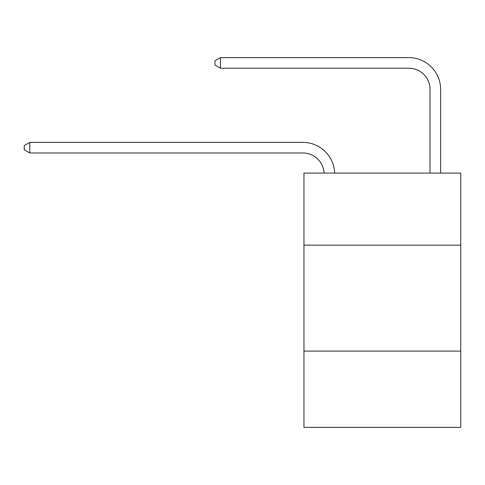 <?xml version="1.0" encoding="UTF-8"?>
<svg xmlns="http://www.w3.org/2000/svg" width="485" height="485" viewBox="0 0 485 485"><rect width="100%" height="100%" fill="white"/><g stroke="black" fill="none" stroke-linecap="round" stroke-linejoin="round"><path stroke-width="0.73" d="M460.75 245.149L460.75 173.103L303.95 173.103L303.95 245.149L460.75 245.149L460.75 427.376L303.95 427.376L303.95 245.149M460.75 351.098L303.95 351.098M324.053 173.103A21.188 21.188 0 0 0 302.889 152.975A21.188 21.188 0 0 1 324.053 173.103A21.188 21.188 0 0 0 302.889 152.975A21.188 21.188 0 0 1 324.053 173.103A21.188 21.188 0 0 0 302.889 152.975A21.188 21.188 0 0 1 324.053 173.103A21.188 21.188 0 0 0 302.889 152.975A21.188 21.188 0 0 1 324.053 173.103A21.188 21.188 0 0 0 302.889 152.975A21.188 21.188 0 0 1 324.053 173.103A21.188 21.188 -55 0 0 302.889 152.975L29.761 152.975L24.25 149.798L24.25 145.561L29.761 142.378L302.889 142.378A31.786 31.786 0 0 1 334.656 173.103M430.025 173.103L430.025 89.41A21.188 21.188 0 0 0 408.837 68.215L220.463 68.215L214.952 65.038L214.952 60.801L220.463 57.624L408.837 57.624A31.786 31.786 0 0 1 440.622 89.41L440.622 173.103M29.761 142.378L302.889 142.378L29.761 142.378L302.889 142.378L29.761 142.378L302.889 142.378L29.761 142.378L302.889 142.378L29.761 142.378L302.889 142.378L29.761 142.378L29.761 152.975M430.025 89.41A21.188 21.188 0 0 0 408.837 68.215A21.188 21.188 0 0 1 430.025 89.41A21.188 21.188 0 0 0 408.837 68.215A21.188 21.188 0 0 1 430.025 89.41A21.188 21.188 0 0 0 408.837 68.215A21.188 21.188 0 0 1 430.025 89.41A21.188 21.188 0 0 0 408.837 68.215A21.188 21.188 0 0 1 430.025 89.41A21.188 21.188 0 0 0 408.837 68.215A21.188 21.188 0 0 1 430.025 89.41M220.463 57.624L408.837 57.624L220.463 57.624L408.837 57.624L220.463 57.624L408.837 57.624L220.463 57.624L408.837 57.624L220.463 57.624L408.837 57.624L220.463 57.624L220.463 68.215"/></g></svg>
